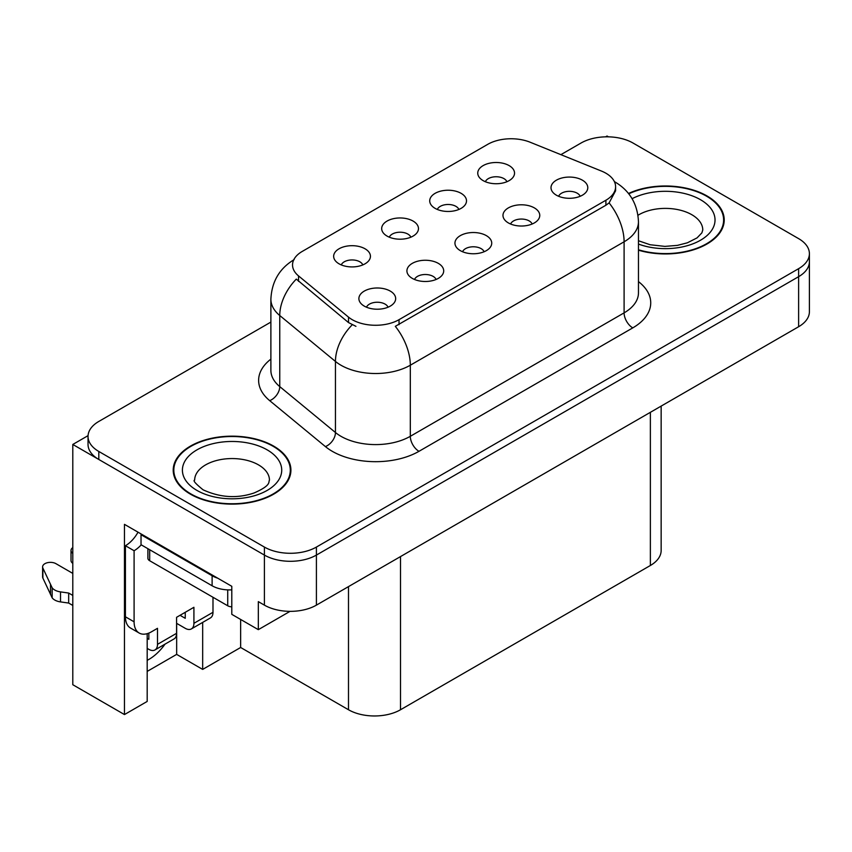 <?xml version="1.0" encoding="UTF-8"?>
<svg xmlns="http://www.w3.org/2000/svg" width="852" height="852" viewBox="0 0 852 852"><rect width="100%" height="100%" fill="white"/><g stroke="black" fill="none" stroke-linecap="round" stroke-linejoin="round"><path stroke-width="1.28" d="M484.106 251.755A11.033 6.369 0 0 0 481.146 248.646A11.033 6.369 0 0 0 470.272 247.037A11.033 6.369 0 0 0 462.572 251.755M486.343 235.631A18.393 10.618 0 0 0 462.774 234.449A18.393 10.618 0 0 0 456.683 247.644A18.393 10.618 0 0 0 460.336 250.648A18.393 10.618 0 0 0 489.996 247.644A18.393 10.618 0 0 0 486.343 235.631M410.845 237.186A11.033 6.369 0 0 0 407.884 234.087A11.033 6.369 0 0 0 397.011 232.468A11.033 6.369 0 0 0 389.311 237.186M413.082 221.073A18.393 10.618 0 0 0 389.513 219.88A18.393 10.618 0 0 0 383.421 233.086A18.393 10.618 0 0 0 387.074 236.089A18.393 10.618 0 0 0 416.734 233.086A18.393 10.618 0 0 0 413.082 221.073M436.075 279.477A11.033 6.369 0 0 0 433.114 276.378A11.033 6.369 0 0 0 422.241 274.759A11.033 6.369 0 0 0 414.541 279.477M438.311 263.364A18.393 10.618 0 0 0 414.743 262.182A18.393 10.618 0 0 0 408.651 275.377A18.393 10.618 0 0 0 412.304 278.38A18.393 10.618 0 0 0 441.964 275.377A18.393 10.618 0 0 0 438.311 263.364M388.043 307.21A11.033 6.369 0 0 0 385.083 304.111A11.033 6.369 0 0 0 374.209 302.492A11.033 6.369 0 0 0 366.509 307.21M390.28 291.096A18.393 10.618 0 0 0 366.711 289.914A18.393 10.618 0 0 0 360.62 303.11A18.393 10.618 0 0 0 364.273 306.113A18.393 10.618 0 0 0 393.933 303.11A18.393 10.618 0 0 0 390.28 291.096M532.138 224.023A11.033 6.369 0 0 0 529.167 220.913A11.033 6.369 0 0 0 518.304 219.305A11.033 6.369 0 0 0 510.604 224.023M534.374 207.899A18.393 10.618 0 0 0 510.806 206.716A18.393 10.618 0 0 0 504.714 219.912A18.393 10.618 0 0 0 508.367 222.915A18.393 10.618 0 0 0 538.027 219.912A18.393 10.618 0 0 0 534.374 207.899M580.159 196.29A11.033 6.369 0 0 0 577.198 193.191A11.033 6.369 0 0 0 566.335 191.572A11.033 6.369 0 0 0 558.635 196.29M582.406 180.177A18.393 10.618 0 0 0 558.837 178.995A18.393 10.618 0 0 0 552.746 192.19A18.393 10.618 0 0 0 556.399 195.193A18.393 10.618 0 0 0 586.048 192.19A18.393 10.618 0 0 0 582.406 180.177M506.908 181.721A11.033 6.369 0 0 0 503.947 178.622A11.033 6.369 0 0 0 493.074 177.003A11.033 6.369 0 0 0 485.374 181.721M509.145 165.607A18.393 10.618 0 0 0 485.576 164.425A18.393 10.618 0 0 0 479.484 177.621A18.393 10.618 0 0 0 483.137 180.624A18.393 10.618 0 0 0 512.798 177.621A18.393 10.618 0 0 0 509.145 165.607M458.877 209.454A11.033 6.369 0 0 0 455.916 206.354A11.033 6.369 0 0 0 445.042 204.736A11.033 6.369 0 0 0 437.342 209.454M461.113 193.34A18.393 10.618 0 0 0 437.545 192.158A18.393 10.618 0 0 0 431.453 205.353A18.393 10.618 0 0 0 435.106 208.357A18.393 10.618 0 0 0 464.766 205.353A18.393 10.618 0 0 0 461.113 193.34M362.814 264.919A11.033 6.369 0 0 0 359.853 261.809A11.033 6.369 0 0 0 348.979 260.201A11.033 6.369 0 0 0 341.279 264.919M365.05 248.795A18.393 10.618 0 0 0 341.482 247.612A18.393 10.618 0 0 0 335.39 260.808A18.393 10.618 0 0 0 339.043 263.811A18.393 10.618 0 0 0 368.703 260.808A18.393 10.618 0 0 0 365.05 248.795M605.9 173.212A33.1 19.117 0 0 0 601.48 171.071L530.093 142.209A33.1 19.117 0 0 0 487.695 144.361L302.236 251.425A33.1 19.117 0 0 0 292.534 264.94A33.1 19.117 0 0 0 298.53 275.91L348.511 317.125A33.1 19.117 0 0 0 399.034 319.67L605.9 200.241A33.1 19.117 0 0 0 615.591 186.726A33.1 19.117 0 0 0 605.9 173.212M88.054 435.649L72.793 444.456L264.397 555.078A36.785 21.236 0 0 0 316.411 555.078L798.622 276.676A36.785 21.236 0 0 0 809.4 261.66A36.785 21.236 0 0 1 798.622 276.676L316.411 555.078A36.785 21.236 0 0 1 264.397 555.078L98.811 459.473A36.785 21.236 0 0 1 88.033 444.456L88.033 436.448A36.785 21.236 0 0 0 98.811 451.464L264.397 547.069A36.785 21.236 0 0 0 316.411 547.069L798.622 268.668A36.785 21.236 0 0 0 809.4 253.651A36.785 21.236 0 0 0 798.622 238.635L633.036 143.04A36.785 21.236 0 0 0 581.021 143.04L560.882 154.659M608.413 136.831L607.029 136.032L605.634 136.831M147.183 633.664L147.183 701.441L124.467 714.562L124.467 524.353L231.797 586.314L231.797 614.345L258.326 629.66L258.326 601.629L264.397 605.133A36.785 21.236 0 0 0 316.411 605.133L798.622 326.731A36.785 21.236 0 0 0 809.4 311.715L809.4 253.651M290.042 611.353L258.326 629.66M124.467 714.562L72.793 684.72L72.793 444.456M661.152 406.106L661.152 550.477A36.785 21.236 180 0 1 650.374 565.494L400.515 709.748A36.785 21.236 180 0 1 348.489 709.748L240.647 647.488L240.647 619.457M240.647 647.488L202.669 669.406L202.669 622.397M147.183 671.408L176.662 654.389L202.669 669.406M147.183 660.332A39.235 22.653 120 0 0 165.043 644.123M176.662 654.389L176.662 623.355M638.467 250.19A58.852 33.973 0 0 0 724.221 219.965A58.852 33.973 0 0 0 706.99 195.939A58.852 33.973 0 0 0 628.51 193.479M273.673 446.118A58.852 33.973 0 0 0 209.539 438.748A58.852 33.973 0 0 0 173.212 470.144A58.852 33.973 0 0 0 190.443 494.171A58.852 33.973 0 0 0 254.578 501.53A58.852 33.973 0 0 0 290.915 470.144A58.852 33.973 0 0 0 273.673 446.118M173.819 473.254A58.852 33.973 0 0 0 173.616 474.149M615.591 186.726L615.591 190.784L609.105 202.904L605.9 205.236L395.317 326.337A42.909 24.772 60 0 1 410.313 365.22A49.043 28.318 180 0 1 340.949 365.22A49.043 28.318 180 0 1 335.454 361.44L279.754 315.517A49.043 28.318 180 0 1 270.883 299.276L270.883 370.354A49.043 28.318 0 0 0 279.754 386.595L335.454 432.518A49.043 28.318 0 0 0 340.949 436.299A49.043 28.318 0 0 0 410.313 436.299L624.101 312.865A49.043 28.318 0 0 0 638.467 292.843L638.467 221.765A49.043 28.318 180 0 1 624.101 241.787A42.909 24.772 -120 0 0 609.105 202.904M355.944 326.337L348.511 322.578L296.304 279.105A42.909 28.702 129.5 0 0 279.754 315.517L279.754 386.595A12.258 8.2 -50.5 0 1 269.711 400.664A61.301 35.39 180 0 1 270.883 359.129M270.883 322.088L98.811 421.442A36.785 21.236 0 0 0 88.033 436.448M290.5 474.149A58.852 33.973 0 0 0 290.298 473.254M723.817 223.97A58.852 33.973 0 0 0 723.614 223.086M212.989 597.273L212.989 612.3L193.915 623.313A12.258 7.082 60 0 1 191.37 628.925A12.258 7.082 60 0 1 185.246 628.318L176.577 623.313M193.915 623.313L193.915 607.295L176.577 617.306L176.577 633.324L157.503 644.336L157.503 628.318L151.432 631.822A24.527 14.154 -60 0 1 139.174 633.036A24.527 14.154 -60 0 1 134.094 621.811L134.094 550.733L125.425 545.727A24.527 14.154 120 0 0 138.024 532.18M180.038 615.304L185.246 618.307L185.246 612.3M217.665 578.157A24.527 14.154 180 0 1 212.116 575.75L141.027 534.715A24.527 14.154 0 0 0 141.762 534.332M141.027 534.715L141.027 544.726L212.116 585.771A24.527 14.154 0 0 0 231.797 589.85M139.174 633.036L130.505 628.03A24.527 14.154 -60 0 1 125.425 616.805L125.425 545.727M141.23 544.833A24.527 14.154 -60 0 1 134.094 550.733M147.183 638.372L148.834 639.33L148.834 633.089M72.793 605.442L68.671 603.056L68.671 593.045L72.793 595.431M157.503 644.336A12.258 7.082 60 0 1 154.957 649.948A12.258 7.082 60 0 1 148.834 649.341L147.183 648.383M72.793 573.407L55.966 563.683A7.828 4.516 180 0 0 47.435 562.703A7.828 4.516 180 0 0 42.6 566.878A7.828 4.516 180 0 0 42.866 568.05L52.153 587.795A12.258 7.082 0 0 0 60.513 591.895L68.671 593.045M68.671 603.056L60.513 601.906L60.513 591.895M52.153 587.795L52.153 597.806L42.866 578.061A7.828 4.516 0 0 1 42.6 576.889L42.6 566.878M52.153 597.806A12.258 7.082 0 0 0 60.513 601.906M154.957 649.948L174.032 638.936A12.258 7.082 -120 0 0 176.577 633.324M50.513 584.525L50.513 594.536M191.37 628.925L210.444 617.913A12.258 7.082 -120 0 0 212.989 612.3M72.793 553.353A7.828 4.516 180 0 1 71.014 550.477A7.828 4.516 180 0 1 72.793 547.602M71.014 550.477L71.014 560.488A7.828 4.516 0 0 0 72.793 563.364M628.765 193.819A58.234 33.622 180 0 1 706.553 196.194A58.234 33.622 180 0 1 723.614 219.965A58.234 33.622 180 0 1 638.467 249.785M273.236 446.363A58.234 33.622 180 0 1 290.298 470.144A58.234 33.622 180 0 1 254.343 501.2A58.234 33.622 180 0 1 190.88 493.915A58.234 33.622 180 0 1 173.819 470.144A58.234 33.622 180 0 1 209.773 439.078A58.234 33.622 180 0 1 273.236 446.363M231.797 606.826A6.134 3.536 180 0 1 227.729 605.783L149.696 560.744A6.134 3.536 180 0 1 147.897 558.241L147.897 548.688M798.622 326.731L798.622 268.668M316.411 605.133L316.411 547.069M264.397 605.133L264.397 547.069M400.515 709.748L400.515 556.58M650.374 565.494L650.374 412.325M348.489 709.748L348.489 586.613M298.53 275.91L298.53 281.362M348.511 317.125L348.511 322.578M399.034 319.67L399.034 324.665M605.9 200.241L605.9 205.236M418.982 451.315A12.258 7.082 60 0 1 410.313 436.299L410.313 365.22L624.101 241.787L624.101 312.865A12.258 7.082 60 0 0 632.77 327.882L418.982 451.315A61.301 35.39 180 0 1 332.28 451.315A61.301 35.39 180 0 1 325.411 446.597L269.711 400.664M352.174 324.846A42.909 28.702 129.5 0 0 335.454 361.44L335.454 432.518A12.258 8.2 -50.5 0 1 325.411 446.597M638.467 281.618A61.301 35.39 180 0 1 632.77 327.882M98.811 451.464L98.811 459.473M212.116 575.75L212.116 585.771M134.094 621.811L125.425 616.805M42.866 568.05L42.866 578.061M638.467 240.743L650.087 244.737L664.869 246.388L677.361 245.387L687.372 242.809L697.064 237.878L701.888 232.862L702.772 229.976A37.392 21.588 0 0 0 691.813 214.715A37.392 21.588 0 0 0 637.999 215.268M632.109 198.686A49.661 28.67 180 0 1 700.482 199.698A49.661 28.67 180 0 1 704.018 237.974A49.661 28.67 180 0 1 638.467 244.066M269.456 480.155A37.392 21.588 0 0 0 258.507 464.883A37.392 21.588 0 0 0 217.75 460.208A37.392 21.588 0 0 0 194.661 480.155C192.733 480.443 195.534 483.67 203.074 489.804C220.093 497.643 237.09 498.697 254.056 492.988C271.863 485.171 268.146 481.987 269.456 480.155M267.177 449.867A49.661 28.67 180 0 1 267.177 490.411A49.661 28.67 180 0 1 196.95 490.411A49.661 28.67 180 0 1 196.95 449.867A49.661 28.67 180 0 1 267.177 449.867M227.729 605.783L227.729 589.882M149.696 560.744L149.696 549.732M638.467 221.765C637.637 204.139 629.884 190.912 615.219 182.104L614.398 181.636M294.142 259.615C279.467 268.423 271.713 281.639 270.883 299.276M723.614 219.965L723.614 224.864M290.298 470.144L290.298 475.033M173.819 470.144L173.819 475.033"/></g></svg>
